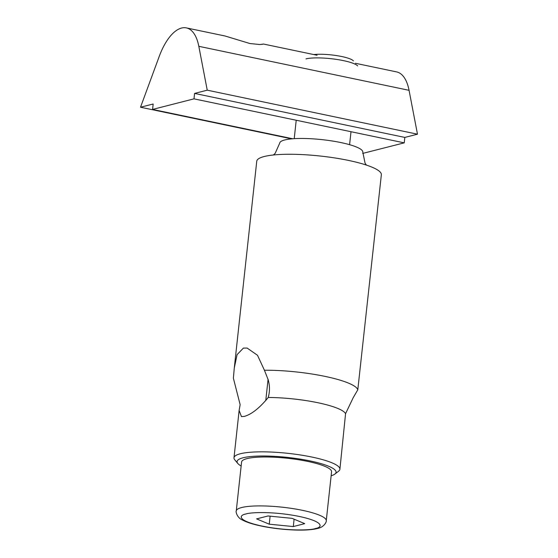 <?xml version="1.0" encoding="UTF-8"?>
<svg xmlns="http://www.w3.org/2000/svg" width="558" height="558" viewBox="0 0 558 558"><rect width="100%" height="100%" fill="white"/><g stroke="black" fill="none" stroke-linecap="round" stroke-linejoin="round"><path stroke-width="0.84" d="M261.73 44.396L263.529 44.047L259.854 44.535L249.963 43.538L225.007 35.984L186.372 27.9A48.741 21.825 101.8 0 1 198.815 46.314L409.056 90.319A48.741 21.825 -78.2 0 0 396.619 71.905L355.425 63.284M292.755 138.768L152.585 109.431L153.171 103.997L140.518 107.227L159.225 56.428A48.741 21.825 101.8 0 1 186.372 27.9M409.056 90.319L417.482 134.192L207.241 90.18L198.815 46.314M152.585 109.431L193.996 98.85L194.589 93.416L207.241 90.18M140.518 107.227L291.66 138.865M362.7 153.415L404.236 142.855L404.829 137.421L417.482 134.192M404.829 137.421L194.589 93.416M193.996 98.85L404.236 142.855M273.427 154.984L275.157 153.359L279.725 143.106A41.78 8.021 6.2 0 1 284.699 139.967A41.78 8.021 6.2 0 1 331.85 140.93A41.78 8.021 6.2 0 1 362.798 152.132L365.065 163.131L366.397 165.084M241.154 465.986A49.788 9.556 6.2 0 1 237.834 463.503L234.799 459.869A53.268 10.225 6.2 0 1 233.99 457.769A53.268 10.225 6.2 0 1 240.324 453.759A53.268 10.225 6.2 0 1 312.089 457.093A53.268 10.225 6.2 0 1 339.899 469.271L345.562 413.68L353.228 397.652L357.797 389.784L381.351 174.766A62.67 12.032 -173.8 0 0 334.933 157.963A62.67 12.032 -173.8 0 0 264.206 156.519A62.67 12.032 -173.8 0 0 256.75 161.234L234.29 367.931L237.094 354.616L243.393 348.101L247.138 348.066L257.51 355.286L264.415 370.233L268.224 379.859C269.884 385.85 269.877 391.73 268.217 397.491C259.603 407.989 251.658 414.287 244.383 416.394L241.454 416.596L239.124 410.479L240.135 404.662L233.377 378.164L234.29 367.931M237.834 463.503A49.788 9.556 6.2 0 1 257.566 456.095A49.788 9.556 6.2 0 1 310.074 460.915A49.788 9.556 6.2 0 1 334.912 474.049A49.788 9.556 6.2 0 1 331.138 475.765M264.415 370.233A62.67 12.032 6.2 0 1 357.797 389.784M339.899 469.271A53.268 10.225 6.2 0 1 338.664 471.147L334.912 474.049M268.217 397.491A53.268 10.225 6.2 0 1 345.562 413.68M241.579 462.031A45.261 8.691 6.2 0 1 246.964 458.627A45.261 8.691 6.2 0 1 298.049 459.666A45.261 8.691 6.2 0 1 331.571 471.803L326.256 520.719A45.261 8.691 6.2 0 0 292.734 508.575A45.261 8.691 6.2 0 0 241.649 507.536A45.261 8.691 6.2 0 0 236.264 510.94L241.579 462.031M357.615 65.907A27.851 5.35 -173.8 0 0 334.737 59.148A27.851 5.35 -173.8 0 0 305.972 58.89M353.416 60.885A23.045 4.422 -173.8 0 0 337.081 55.674A23.045 4.422 -173.8 0 0 313.729 54.558M304.724 523.641L293.306 526.564L269.249 524.185L256.617 518.884L268.042 515.969L292.092 518.347L304.724 523.641M294.101 519.191L293.306 526.564M269.249 524.185L270.121 516.171M245.939 513.995C250.019 512.3 273.441 511.163 299.409 516.478C324.861 521.925 322.287 527.429 315.409 528.538C311.322 530.226 287.9 531.369 261.939 526.048C236.48 520.6 239.061 515.104 245.939 513.995M263.529 44.047L317.09 55.263M233.99 457.769L239.124 410.479M236.264 510.94C235.518 511.4 237.143 517.873 242.298 519.93C246.043 521.953 251.233 523.739 257.859 525.28C277.138 529.898 305.693 531.676 317.376 528.496C324.393 527.296 326.744 521.346 326.256 520.719M296.221 120.249L294.219 138.67M268.077 379.314L265.761 400.637M351.003 131.716L349.594 144.682"/></g></svg>
